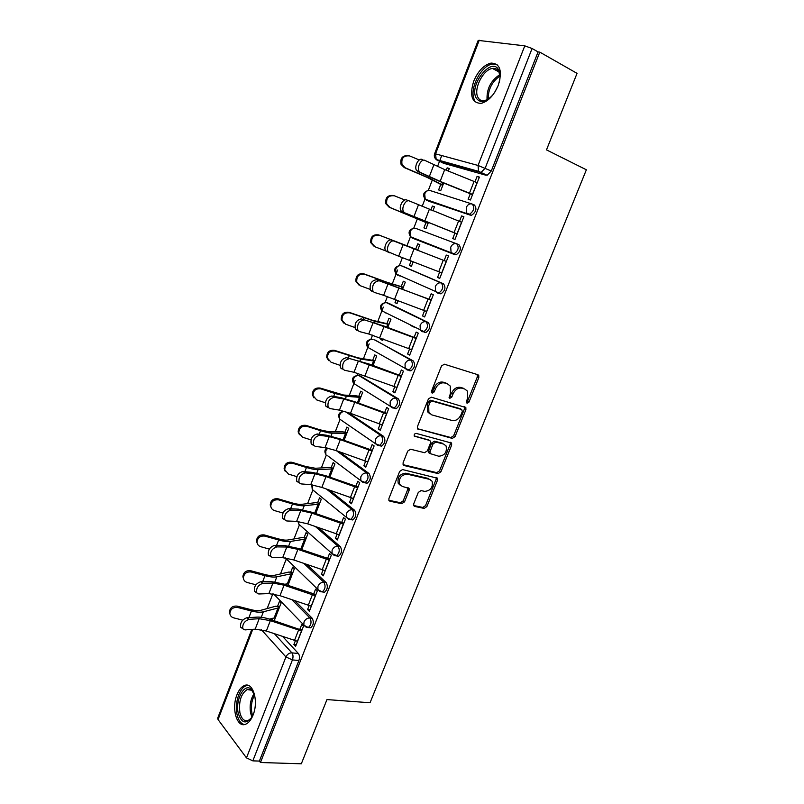 <?xml version="1.0" encoding="UTF-8"?>
<svg xmlns="http://www.w3.org/2000/svg" width="804" height="804" viewBox="0 0 804 804"><rect width="100%" height="100%" fill="white"/><g stroke="black" fill="none" stroke-linecap="round" stroke-linejoin="round"><path stroke-width="1.21" d="M467.044 403.317L468.963 402.09L478.812 377.629L478.742 375.378L477.928 374.744L444.351 364.202L441.496 365.981L431.517 391.136L432.21 393.176L434.2 391.92L435.487 388.684C437.688 384.211 440.713 382.312 444.582 382.965L447.416 383.82L450.24 386.041L450.461 393.096L449.215 397.819L449.838 398.312L451.798 397.065L453.074 393.87C455.245 389.458 458.22 387.568 461.998 388.201L464.772 389.035L467.466 391.146L467.677 398.181L466.41 401.337L467.044 403.317M466.3 402.482L467.516 401.276L477.345 376.855L477.194 374.513M431.436 392.362L432.783 391.106L434.059 387.87L435.487 388.684M449.074 397.488L451.637 393.055L453.074 393.87M394.533 408.492L396.161 408.693C399.92 405.779 400.643 402.482 398.322 398.824L360.423 376.061M409.377 370.654L410.934 370.825C414.844 367.84 415.608 364.524 413.216 360.885L374.614 339.911M424.391 332.414L425.859 332.544C429.929 329.489 430.733 326.153 428.261 322.545L388.965 303.409M437.627 293.068L440.934 293.862C445.185 290.736 446.029 287.38 443.476 283.782L403.447 266.536M498.229 85.415C502.57 70.883 500.178 63.436 491.063 63.074C483.867 64.943 478.089 70.973 473.717 81.164C469.375 95.636 471.827 103.033 481.083 103.374C488.098 101.535 493.817 95.545 498.229 85.415M253.049 715.088C258.898 701.158 252.948 681.49 244.446 685.531C241.411 686.787 238.919 689.862 236.969 694.756C231.24 708.374 236.899 728.273 245.672 724.213C248.647 722.947 251.099 719.912 253.049 715.088M413.728 503.786L413.728 505.676L414.713 506.43L424.15 508.419L426.894 506.58L437.517 480.199L437.507 478.229L402.523 469.566L399.668 471.425L388.915 498.53L388.905 500.42L389.95 501.224L401.719 503.696L404.533 501.837L409.105 490.39L409.095 488.46L402.301 486.41L399.588 484.299C398.613 478.179 401.146 474.802 407.176 474.169L429.597 479.345L432.12 481.284C433.155 487.294 430.703 490.671 424.763 491.395L421.065 490.581L418.281 492.42L413.728 503.786M539.796 52.129L577.051 73.365L546.489 149.876L586.367 169.785L370.041 702.756L326.967 699.58L301.319 763.8L260.466 762.504L539.796 52.129L538.077 51.908L532.087 48.501L485.184 168.157L481.023 172.488L437.527 160.569L436.381 159.554M452.31 438.401L455.064 436.622L465.898 409.708L465.848 407.548L431.266 397.166L428.411 398.965L417.437 426.633L417.467 428.713L452.31 438.401L450.893 437.537L453.647 435.748L464.451 408.884L464.39 406.713L465.848 407.548M451.637 445.125L440.914 471.777L438.16 473.586L404.121 465.536L403.116 464.752L403.095 462.762L407.739 451.074L410.593 449.235L424.562 452.702L427.366 450.883L430.441 443.195L430.411 441.145L429.467 440.411L414.261 436.12C413.97 434.461 414.623 433.557 416.241 433.406L451.607 443.074L451.637 445.125L450.22 444.25L439.517 470.842L440.914 471.777M282.817 636.657L298.364 653.511L291.892 652.858C293.179 654.657 293.359 656.999 292.425 659.903L252.838 760.865L246.476 757.881L218.055 719.57L217.703 718.143L251.803 629.401M441.748 155.554L439.597 161.142M439.476 161.443L437.507 166.559M432.271 180.136L428.291 190.468M425.004 199L422.11 206.517M417.366 218.809L413.718 228.276M410.482 236.677L406.955 245.833M402.412 257.602L399.317 265.652M397.648 269.973L392.312 283.812M387.397 296.575L385.056 302.646M383.337 307.118L377.83 321.399M372.543 335.127L370.956 339.248M369.167 343.881L363.488 358.594M357.84 373.267L356.986 375.478M355.137 380.272L349.308 395.417M339.981 419.598L335.258 431.848M326.303 455.094L321.359 467.918M312.766 490.229L307.6 503.616M299.359 525.012L293.983 538.951M286.083 559.453L280.495 573.935M272.827 593.854L267.149 608.568M260.466 762.504L259.39 761.076L252.838 760.865M486.068 175.262L443.496 163.272L436.18 159.493L478.591 171.352L487.123 175.292L478.591 171.352L478.038 165.453L524.781 45.858L532.087 48.501M479.244 40.23L435.547 153.865L434.622 153.745L478.189 40.391L524.781 45.858M440.692 184.528L438.612 189.935L440.753 190.608L443.687 183.021M470.32 193.684L468.139 199.281L470.44 200.005L479.415 177.081L477.084 176.408L479.284 177.413M454.913 233.059L452.752 238.577L455.004 239.411L463.888 216.728L461.607 215.954L463.828 216.899M432.914 210.859L434.502 206.759L432.381 206.045L434.441 206.909M425.989 222.557L423.929 227.894L426.019 228.668L428.371 222.577M439.647 272.064L437.537 277.46L439.738 278.395L448.521 255.953L446.3 255.079L444.15 260.566M417.678 250.215L419.829 244.647L417.758 243.833L415.708 249.139M411.135 260.958L409.397 265.461L411.477 266.235M409.397 265.461L411.437 266.335L413.206 261.772M437.537 277.46L439.778 278.295M424.522 310.726L422.492 315.932L424.633 316.967L433.326 294.767L431.155 293.782L429.024 299.219M402.643 289.058L405.316 282.154L403.296 281.239L401.256 286.495M396.111 299.812L395.015 302.646L397.096 303.359M395.015 302.646L397.005 303.611L398.171 300.596M422.492 315.932L424.733 316.696M409.558 348.976L407.598 353.981L409.688 355.117L418.291 333.157L416.171 332.082L414.06 337.469M387.769 327.479L390.945 319.258L388.975 318.263L386.955 323.469M410.542 325.449L411.668 325.821M381.247 338.243L380.774 339.449L382.875 340.112M380.774 339.449L382.724 340.504L383.297 339.017M407.598 353.981L409.849 354.695M394.744 386.814L392.854 391.648L394.895 392.875L403.407 371.136L401.337 369.971L399.246 375.307M373.046 365.498L376.724 356.001L374.795 354.906L372.795 360.071M392.854 391.648L395.126 392.292M380.091 424.261L378.272 428.904L380.262 430.23L388.684 408.723L386.674 407.457L384.593 412.753M358.483 403.116L362.654 392.352L360.765 391.176L358.785 396.302M378.272 428.904L380.553 429.497M365.599 461.315L363.85 465.777L365.79 467.194L374.121 445.918L372.151 444.552L370.101 449.808M344.072 440.341L348.715 428.351L346.886 427.085L344.916 432.16M363.85 465.777L366.132 466.31M351.247 497.977L349.569 502.269L351.459 503.776L359.71 482.722L357.79 481.264L355.75 486.48M329.811 477.174L334.926 463.978L333.137 462.622L331.188 467.667M349.569 502.269L351.861 502.741M337.047 534.268L335.429 538.389L337.278 539.976L345.439 519.143L343.569 517.595L341.549 522.761M315.701 513.625L321.268 499.254L319.52 497.817L317.59 502.812M335.429 538.389L337.74 538.801M322.997 570.177L321.449 574.136L323.248 575.815L331.318 555.182L329.499 553.554L327.489 558.679M301.741 549.705L307.751 534.168L306.043 532.65L304.123 537.615M321.449 574.136L323.761 574.488M309.088 605.724L307.6 609.512L309.349 611.271L317.349 590.86L315.57 589.151L313.58 594.226M287.912 585.412L294.364 568.75L292.706 567.142L290.797 572.066M307.6 609.512L309.922 609.814M295.319 640.899L293.892 644.537L295.601 646.376L303.52 626.165L301.781 624.376L299.812 629.411M274.234 620.748L281.119 602.98L279.49 601.302L277.601 606.186M294.988 600.859L312.203 618.256L309.922 617.964C311.801 621.773 311.259 624.969 308.284 627.552L306.676 627.331M306.917 564.559L326.183 582.629L323.911 582.287C325.861 586.066 325.288 589.282 322.203 591.915L320.505 591.644M318.484 527.685L340.313 546.63L338.052 546.238C340.072 549.996 339.469 553.222 336.263 555.906L334.474 555.574M350.916 519.625L352.715 519.967C356.061 517.223 356.685 513.987 354.584 510.259L352.333 509.816C354.423 513.545 353.8 516.781 350.464 519.525L350.413 519.525M329.439 490.138L354.584 510.259M339.399 451.768L369.016 473.506C371.177 477.214 370.523 480.46 367.056 483.264L365.127 482.842M347.78 412.372L383.588 436.361C385.83 440.049 385.146 443.316 381.528 446.17L379.458 445.667M354.785 384.101L353.499 383.297C351.368 378.815 352.785 376.212 357.73 375.498L359.087 375.679L396.101 398.201C398.412 401.859 397.689 405.156 393.93 408.09L393.88 408.08M454.893 254.687L412.181 238.044L410.563 236.768L410.14 231.693C411.507 228.859 413.417 227.773 415.889 228.426L458.853 244.607C461.486 248.175 460.591 251.562 456.169 254.767L414.311 238.888L411.115 236.979M472.581 204.206L474.4 205C477.114 208.548 476.169 211.965 471.566 215.241L428.833 201.271L425.597 199.322M448.32 171.051L449.315 168.468L447.145 167.855L449.205 168.78M273.008 618.075L272.234 620.065M447.145 167.855L446.23 170.217M432.381 206.045L430.833 210.035M286.224 583.895L285.912 584.709M477.084 176.408L474.993 181.764M293.892 644.537L296.224 644.788M309.017 627.643L310.565 627.823C313.55 625.241 314.093 622.055 312.203 618.256M322.836 592.005L324.474 592.236C327.57 589.603 328.143 586.407 326.183 582.629M336.796 555.996L338.524 556.288C341.74 553.604 342.333 550.388 340.313 546.63M385.116 312.465L385.719 312.957M399.045 275.269L399.94 276.104M259.39 761.076L298.907 660.526C299.842 657.642 299.661 655.3 298.364 653.511M538.077 51.908L491.284 170.991L487.123 175.292M461.607 215.954L459.486 221.391M451.637 393.055C453.798 388.654 456.772 386.774 460.551 387.407L463.315 388.242M434.059 387.87C436.25 383.418 439.275 381.508 443.145 382.171L445.979 383.026M417.467 428.713L450.893 437.537M462.32 411.497L461.687 409.527L432.07 401.055L430.07 402.322L428.723 405.718L428.874 412.552L431.869 414.914L452.139 420.512C455.908 421.055 458.853 419.155 460.983 414.814L462.32 411.497M460.662 408.934L461.687 409.527M429.979 413.899L427.467 411.708L427.306 404.884L428.653 401.487L430.653 400.231L460.24 408.693M403.075 464.672L436.773 472.651L439.517 470.842M428.854 440.019L414.181 435.929M438.773 456.24C444.803 455.556 447.235 452.119 446.079 445.939L443.657 444.069L435.879 442.059L433.075 443.868L430.009 451.546L430.039 453.567L438.773 456.24M429.879 453.466L428.643 452.662L428.622 450.642L431.678 442.984L434.472 441.175L442.25 443.185M450.22 444.25L450.23 442.26M430.17 479.526L429.597 479.345M400.201 485.194L398.241 483.335C397.266 477.224 399.789 473.847 405.819 473.214L428.23 478.41M388.845 500.279L400.382 502.711L403.196 500.852L407.749 489.425L407.809 487.636M413.648 505.505L422.793 507.435L425.537 505.595L436.14 479.254L436.19 477.435M442.753 185.433L427.276 177.463L404.241 167.574L401.065 164.368C400.01 158.509 402.281 155.574 407.899 155.534M419.276 159.966L409.708 155.956C403.658 155.272 401.095 158.127 402.03 164.539L405.216 167.765L430.2 178.528L442.833 185.232M477.214 182.719L444.692 169.594L424.974 160.438C421.256 158.197 416.321 167.905 419.326 171.543L420.371 172.438L416.693 170.639C413.678 167.011 418.603 157.313 422.331 159.544M417.738 171.533L439.768 181.453L472.531 194.658M472.621 194.437L440.14 181.382L420.371 172.438M428.06 223.401L389.146 207.211L385.83 203.734C385.146 197.683 387.689 194.94 393.457 195.523M404.854 200.005L394.513 195.834C388.674 195.141 386.081 197.864 386.744 204.015L390.071 207.502L428.08 223.331M374.212 246.416L370.785 242.718C370.353 236.818 372.955 234.215 378.604 234.899L379.488 235.27C373.83 234.587 371.217 237.2 371.649 243.109L375.086 246.818L385.819 250.948M379.488 235.27L417.638 249.903L378.604 234.899M493.174 94.54L492.983 94.782C485.847 102.45 480.279 103.565 476.28 98.128C468.501 85.716 491.385 56.179 498.601 69.787L498.982 70.521C500.389 73.747 500.44 77.847 499.123 82.832M500.078 76.521L498.731 71.375C497.304 69.033 495.224 68.059 492.48 68.451C483.013 69.385 473.043 89.696 478.068 97.596C479.485 100.078 481.636 101.103 484.51 100.681L488.691 98.942M497.093 64.611L492.571 64.039C480.822 65.214 468.471 90.37 474.661 100.198M494.812 92.169L498.158 85.586M252.918 715.409L251.974 717.168C245.994 724.615 241.411 723.268 238.235 713.118C235.11 700.143 244.125 682.978 251.009 689.008L254.747 695.41M253.783 692.726L251.722 690.264L247.21 689.551C241.049 693.671 238.607 701.349 239.883 712.585C241.461 718.937 244.245 721.58 248.225 720.495L251.471 717.952M248.134 685.39L246.104 685.782C239.411 687.933 234.507 703.339 237.009 714.324C238.386 720.394 240.878 723.801 244.496 724.545M461.707 222.296L409.427 201C405.729 199.01 400.834 208.347 403.708 211.904L404.874 212.879L401.116 210.939C398.241 207.372 403.116 198.055 406.824 200.045L409.146 200.899M402.281 211.904L457.134 233.964M457.164 233.894L404.874 212.879M394.04 241.12C390.362 239.371 385.528 248.346 388.262 251.843L398.683 256.215L403.156 244.607L391.478 240.105L446.381 261.431L403.156 244.607M389.377 252.808L385.709 250.798C382.965 247.31 387.799 238.346 391.478 240.105M441.878 272.918L398.683 256.215M358.875 284.958L355.921 281.31C355.68 275.641 358.303 273.139 363.78 273.812L364.614 274.295C359.127 273.621 356.504 276.124 356.735 281.812L360.262 285.711L370.041 289.339M364.614 274.295L389.809 283.43L403.286 287.39M403.347 287.239L386.965 282.254L363.78 273.812M343.65 323.007L341.238 319.54C341.157 314.073 343.79 311.661 349.117 312.314L349.911 312.887C344.564 312.243 341.931 314.655 342.012 320.143L345.599 324.193L354.805 327.469M413.176 326.776L414.311 327.148M349.911 312.887L375.166 321.449L388.935 324.444M389.046 324.163L372.363 320.243L349.117 312.314M412.573 326.273L411.447 325.901M328.675 360.624L326.715 357.378C326.776 352.102 329.409 349.77 334.605 350.393L335.358 351.087C330.142 350.454 327.509 352.795 327.449 358.092L331.097 362.262L339.911 365.287M335.358 351.087L360.684 359.076L374.744 361.117M374.905 360.705L357.901 357.83L334.605 350.393M378.825 280.807C373.749 281.842 371.8 285.35 372.986 291.349L374.373 292.425L383.639 295.319L388.061 283.832L376.302 279.722L431.266 300.023M371.86 291.319L370.473 290.244C369.277 284.254 371.227 280.747 376.302 279.722M431.195 300.193L388.061 283.832M426.753 311.53L383.639 295.319M363.78 320.052C358.755 321.178 356.785 324.635 357.88 330.434L359.378 331.549L368.755 334.002L373.126 322.645L361.297 318.907L383.9 326.012L416.311 338.203M356.906 330.384L355.408 329.268C354.303 323.479 356.272 320.022 361.297 318.907M416.191 338.514L373.126 322.645M411.789 349.74L368.755 334.002M348.896 358.885C343.921 360.091 341.931 363.498 342.946 369.106L344.534 370.252L354.021 372.272L358.353 361.036L346.454 357.679L369.197 364.051L401.508 375.981M342.102 369.026L340.514 367.88C339.489 362.282 341.469 358.875 346.454 357.679M401.337 376.433L358.353 361.036M396.985 387.538L354.021 372.272M313.942 397.859L312.364 394.854C312.535 389.749 315.168 387.488 320.243 388.081L320.957 388.875C315.861 388.272 313.228 390.533 313.047 395.658L316.736 399.94L325.298 402.754M320.957 388.875L334.806 393.478L346.343 396.312L360.694 397.417M360.895 396.885L356.865 395.92L343.599 395.025L320.243 388.081M334.173 397.297C329.238 398.593 327.238 401.95 328.173 407.367L329.861 408.543L339.449 410.14L343.73 399.015L334.173 397.297L331.771 396.02L341.338 397.759L354.644 401.688L386.865 413.367M327.469 407.256L325.771 406.08C324.836 400.663 326.836 397.317 331.771 396.02M386.644 413.949L354.755 402.271L343.73 399.015M382.342 424.934L350.484 413.326L339.449 410.14M299.44 434.723L298.163 431.959C298.445 427.004 301.068 424.813 306.043 425.376L306.706 426.261C301.721 425.698 299.088 427.899 298.807 432.853L302.535 437.215L310.957 439.868M306.706 426.261L320.555 430.683C325.67 432.291 329.539 433.115 332.163 433.155L346.785 433.346M347.037 432.693L342.976 431.869L329.439 431.838L319.851 429.788L306.043 425.376M319.6 435.296C314.716 436.672 312.706 439.989 313.56 445.235L315.339 446.421L325.037 447.607L329.268 436.602L319.6 435.296L317.238 433.969L326.916 435.286L340.253 438.944L372.383 450.361M312.977 445.074L311.198 443.888C310.344 438.642 312.354 435.336 317.238 433.969M372.101 451.074L340.313 439.627L329.268 436.602M367.84 461.948L336.092 450.562L325.037 447.607M285.159 471.234L284.124 468.692C284.485 463.888 287.108 461.747 291.983 462.28L292.606 463.265C287.711 462.732 285.088 464.873 284.727 469.687L288.475 474.099L296.847 476.631M292.606 463.265L306.445 467.496C311.55 469.033 315.449 469.747 318.123 469.616L333.017 468.913M333.308 468.139L329.218 467.446L315.429 468.27L305.781 466.511L291.983 462.28M305.188 472.883C300.354 474.35 298.324 477.626 299.098 482.712L300.967 483.897L310.766 484.681L314.957 473.787L305.188 472.883L302.857 471.506L312.645 472.42L326.002 475.797L358.041 486.973M298.646 482.49L296.776 481.305C295.993 476.229 298.023 472.953 302.857 471.506M357.71 487.817L326.032 476.581L314.957 473.787M353.499 498.57L321.841 487.405L310.766 484.681M271.079 507.414L270.234 505.053C270.667 500.389 273.28 498.299 278.073 498.802L278.656 499.877C273.852 499.374 271.229 501.465 270.787 506.148C271.119 508.379 272.375 509.867 274.566 510.6L282.978 513.032M278.656 499.877L292.475 503.927C297.591 505.394 301.5 505.987 304.224 505.716L319.379 504.128M319.721 503.244L315.61 502.671L301.56 504.329C299.309 504.55 296.073 504.058 291.862 502.852L278.073 498.802M290.927 510.078C286.134 511.625 284.093 514.861 284.797 519.796L286.757 520.972L296.656 521.364L300.796 510.59L290.927 510.078L288.636 508.641L298.515 509.163L311.912 512.269L343.851 523.203M284.355 519.515L282.516 518.339C281.802 513.404 283.842 510.178 288.636 508.641M343.469 524.168L311.892 513.153L300.796 510.59M339.298 534.821L307.751 523.866L296.656 521.364M257.19 543.243L256.486 541.062C256.978 536.519 259.591 534.479 264.305 534.941L264.848 536.107C260.114 535.645 257.501 537.695 257.009 542.248C257.3 544.509 258.566 545.996 260.808 546.72L269.34 549.092M264.848 536.107L278.656 539.986C283.762 541.383 287.701 541.866 290.465 541.434L305.882 538.992M300.364 549.222L301.932 549.202M306.274 537.987L302.133 537.544L287.842 540.017C285.541 540.368 282.294 539.966 278.083 538.811L264.305 534.941M276.817 546.891C272.064 548.509 270.013 551.715 270.657 556.499L272.687 557.664L282.686 557.664L286.787 547.001L276.817 546.891L274.566 545.393L284.536 545.524L297.952 548.368L329.801 559.061M270.114 556.137L268.405 554.981C267.762 550.207 269.812 547.011 274.566 545.393M329.379 560.157L297.902 549.353L286.787 547.001M325.248 570.689L293.802 559.956L282.686 557.664M243.481 578.749L242.888 576.709C243.431 572.287 246.034 570.287 250.677 570.719L251.18 571.976C246.526 571.543 243.913 573.543 243.371 577.986C243.622 580.267 244.898 581.764 247.18 582.478L255.913 584.789M251.18 571.976L264.978 575.674C270.084 577.001 274.043 577.383 276.857 576.8L292.525 573.503M284.656 584.277L288.606 583.624M292.957 572.398L288.787 572.066L274.254 575.352C271.923 575.825 268.657 575.513 264.446 574.418L250.677 570.719M262.858 583.302C258.144 585.01 256.074 588.186 256.657 592.829L258.767 593.975L268.858 593.593L272.918 583.041L262.858 583.302L260.637 581.754L270.707 581.503L284.144 584.096L315.902 594.558M256.024 592.377L254.446 591.262C253.863 586.619 255.923 583.453 260.637 581.754M315.429 595.764L284.053 585.181L272.918 583.041M311.339 606.196L279.993 595.674L268.858 593.593M229.924 613.924L229.421 612.005C230.024 607.693 232.607 605.734 237.19 606.126L237.652 607.472C233.059 607.07 230.467 609.04 229.864 613.362C230.095 615.663 231.371 617.16 233.693 617.864L242.718 620.145M237.652 607.472L251.441 611C256.546 612.266 260.526 612.527 263.38 611.794L279.289 607.683M269.44 619.12L275.42 617.693M279.762 606.467L275.571 606.256L260.797 610.316C258.436 610.919 255.149 610.698 250.938 609.653L237.19 606.126M249.039 619.351C244.366 621.13 242.285 624.276 242.808 628.778L244.989 629.904L255.18 629.15L259.2 618.698L249.039 619.351L246.848 617.743L257.019 617.12C260.818 616.939 265.31 617.723 270.476 619.462L298.535 629.09L302.143 629.683M242.094 628.246L240.627 627.16C240.105 622.658 242.175 619.512 246.848 617.743M301.621 631.019L270.345 620.638L259.2 618.698M297.58 641.341L266.335 631.019L255.18 629.15M467.516 401.276L468.963 402.09M432.783 391.106L434.2 391.92M450.361 396.251L451.798 397.065M341.127 420.08L339.6 419.035C337.61 414.643 339.017 412.08 343.831 411.357L344.293 411.286M381.528 446.17L375.448 443.657L339.6 419.035L339.509 415.105C340.826 412.392 342.735 411.206 345.248 411.568L381.357 435.798C383.588 439.486 382.905 442.763 379.297 445.627L377.599 445.376L375.448 443.657L375.398 439.577C376.785 436.723 378.774 435.466 381.357 435.798L383.588 436.361M361.257 376.302L359.087 375.679C356.584 375.267 354.675 376.433 353.348 379.166L353.499 383.297L390.231 406.221L390.141 401.92C391.538 399.045 393.528 397.809 396.101 398.201L398.322 398.824M375.237 340.112L411.005 360.202C413.387 363.84 412.623 367.157 408.713 370.152L407.166 369.991L405.186 368.393L405.035 363.86C406.452 360.966 408.442 359.74 411.005 360.202L413.216 360.885M386.422 302.636L426.06 321.801C428.532 325.409 427.728 328.756 423.648 331.821L422.18 331.68L420.311 330.173L420.1 325.399C421.527 322.474 423.507 321.268 426.06 321.801L428.261 322.545M389.347 303.54L387.196 302.806C384.714 302.274 382.794 303.399 381.448 306.183L381.719 310.756L382.624 311.208M401.156 265.702L441.285 282.978C443.828 286.566 442.984 289.932 438.743 293.068L437.366 292.968L435.607 291.54L435.326 286.505C436.753 283.561 438.743 282.385 441.285 282.978L443.476 283.782M403.608 266.596L401.467 265.802C398.995 265.219 397.075 266.325 395.719 269.129L396.07 273.943L397.799 275.33L396.784 274.264M274.486 633.813L291.892 652.858C289.239 652.868 287.249 654.235 285.922 656.958L261.35 629.663M252.747 629.331L218.055 719.57M246.476 757.881L285.922 656.958L292.425 659.903L298.907 660.526M434.622 153.745C433.909 155.956 434.421 157.875 436.18 159.493L435.547 153.865L478.038 165.453L491.284 170.991M292.023 599.834L309.922 617.964C307.289 617.924 305.309 619.271 303.972 622.005L303.852 625.2L308.284 627.552L310.565 627.823M303.952 563.524L323.911 582.287C321.288 582.196 319.309 583.523 317.962 586.277L317.871 589.623L322.203 591.915L324.474 592.236M315.51 526.63L338.052 546.238C335.439 546.087 333.449 547.393 332.092 550.177L332.032 553.695L338.524 556.288M326.474 489.073L352.333 509.816C349.73 509.595 347.74 510.892 346.373 513.696L346.343 517.384L350.464 519.525L348.655 519.193L312.253 489.455L312.736 484.923M336.434 450.692L366.765 473.003C368.925 476.712 368.272 479.968 364.805 482.772L363.056 482.48L360.815 480.712L360.805 476.832C362.192 474.008 364.172 472.732 366.765 473.003L369.016 473.506M470.4 215.191L426.703 200.377L425.226 199.201L424.703 193.864C426.08 191.01 427.999 189.935 430.452 190.659L471.596 203.854M472.229 204.055C474.943 207.603 473.998 211.03 469.395 214.316L466.722 213.05L466.27 207.462C467.727 204.457 469.717 203.322 472.229 204.055M456.672 243.733C459.305 247.3 458.411 250.697 453.989 253.903L451.074 252.506L450.712 247.2C452.16 244.225 454.149 243.069 456.672 243.733M410.934 370.825L405.186 368.393L368.624 347.82M393.93 408.09L392.302 407.879L390.231 406.221L396.161 408.693M367.056 483.264L360.815 480.712L327.7 455.798M371.709 339.278C366.654 340.022 365.267 342.665 367.539 347.207L367.327 342.866C368.664 340.102 370.574 338.956 373.076 339.429M326.655 447.858C324.605 449.798 324.344 451.989 325.861 454.421L325.811 450.682L327.741 448.079M314.364 491.194L312.253 489.455L311.741 484.782M334.263 555.494L298.797 524.158L298.585 521.535M300.696 525.856L298.797 524.158L297.942 521.454M319.891 591.392L285.249 557.835M287.179 560.177L285.078 557.815M305.681 626.909L273.651 593.995M460.551 387.407L461.998 388.201M443.145 382.171L444.582 382.965M477.345 376.855L478.812 377.629M417.658 428.984L418.442 429.477M464.451 408.884L465.898 409.708M453.647 435.748L455.064 436.622M430.653 400.231L432.07 401.055M428.653 401.487L430.07 402.322M427.306 404.884L428.723 405.718M436.773 472.651L438.16 473.586M403.206 464.903L404.121 465.536M428.07 439.517L429.467 440.411M414.382 436.301L414.944 436.662M434.472 441.175L435.879 442.059M431.678 442.984L433.075 443.868M428.622 450.642L430.009 451.546M405.819 473.214L407.176 474.169M407.749 489.425L409.105 490.39M403.196 500.852L404.533 501.837M400.382 502.711L401.719 503.696M388.925 500.46L389.95 501.224M436.14 479.254L437.517 480.199M425.537 505.595L426.894 506.58M422.793 507.435L424.15 508.419M413.758 505.726L414.713 506.43M405.216 167.765L404.241 167.574M443.547 182.96L442.692 185.171M442.602 182.578L441.768 184.729M419.537 172.398L419.105 173.523M430.562 177.604L430.2 178.528M472.471 194.367L477.063 182.649M469.496 193.121L474.089 181.392M440.14 181.382L444.692 169.594M429.276 176.719L433.848 164.85M390.071 207.502L389.146 207.211M428.23 222.527L427.949 223.271M427.286 222.145L427.004 222.879M487.063 99.847C486.52 88.983 490.782 80.571 499.867 74.621M500.038 75.978C491.998 81.626 488.068 89.375 488.239 99.224M251.964 717.188L250.637 713.248C249.381 705.731 250.546 699.168 254.124 693.54M254.627 694.988C251.642 700.405 250.737 706.435 251.903 713.058L252.727 715.811M457.024 233.823L461.556 222.236M454.039 232.637L458.581 221.03M424.783 221.09L429.296 209.432M413.899 216.688L418.422 204.94M441.728 272.868L446.22 261.401M438.753 271.722L443.245 260.235M409.608 260.365L414.07 248.828M403.146 287.35L402.502 289.008M402.181 287.028L401.558 288.636M378.493 279.49L378.171 280.335M389.809 283.43L389.538 284.124M388.804 324.394L387.628 327.429M387.829 324.123L386.684 327.067M363.78 317.892L363.187 319.429M375.166 321.449L374.674 322.726M374.604 361.076L372.905 365.448M373.619 360.835L371.971 365.096M349.217 355.891L348.363 358.112M360.684 359.076L359.971 360.916M426.602 311.48L431.044 300.133M423.628 310.384L428.07 299.028M394.583 299.219L398.995 287.812M411.638 349.69L416.04 338.464M408.663 348.645L413.055 337.399M379.729 337.66L384.091 326.374M396.834 387.488L401.186 376.383M393.859 386.493L398.201 375.367M365.026 375.699L369.348 364.524M360.554 397.377L358.353 403.065M359.559 397.176L357.418 402.724M334.806 393.478L333.7 396.372M346.343 396.312L345.429 398.704M382.181 424.894L386.493 413.909M379.207 423.939L383.508 412.944M350.484 413.326L354.755 402.271M346.645 433.306L343.941 440.29M345.64 433.155L343.006 439.949M320.555 430.683L319.188 434.23M332.163 433.155L331.027 436.09M367.689 461.908L371.95 451.034M364.704 461.004L368.966 450.119M336.092 450.562L340.313 439.627M332.866 468.883L329.68 477.124M331.861 468.762L328.756 476.792M306.445 467.496L304.837 471.687M318.123 469.616L316.786 473.084M353.338 498.54L357.559 487.777M350.363 497.676L354.574 486.902M321.841 487.405L326.032 476.581M319.238 504.098L315.57 513.575M318.223 504.018L314.645 513.253M292.475 503.927L290.636 508.751M304.224 505.716L302.686 509.696M339.147 534.791L343.318 524.138M336.162 533.967L340.333 523.303M307.751 523.866L311.892 513.153M305.741 538.961L301.791 549.182M304.716 538.921L300.756 549.142M278.656 539.986L276.576 545.413M290.465 541.434L288.736 545.926M325.097 570.669L329.218 560.127M322.113 569.895L326.243 559.333M293.802 559.956L297.902 549.353M292.375 573.483L288.465 583.603M291.339 573.473L287.43 583.603M264.978 575.674L262.667 581.704M276.857 576.8L274.928 581.784M311.188 606.176L315.268 595.744M308.203 605.442L312.294 595M279.993 595.674L284.053 585.181M279.149 607.663L275.269 617.683M278.104 607.693L274.224 617.713M251.441 611L248.908 617.623M263.38 611.794L261.27 617.281M297.42 641.321L301.46 630.999M294.435 640.627L298.485 630.296M266.335 631.019L270.345 620.638M492.792 64.008L491.063 63.074M471.566 215.241L425.226 199.201C422.361 195.01 423.316 192.116 428.09 190.518M456.169 254.767L410.563 236.768C407.859 232.497 408.914 229.663 413.748 228.276M440.934 293.862L396.07 273.943C393.508 269.591 394.674 266.827 399.578 265.652M425.859 332.544L381.719 310.756C379.307 306.314 380.593 303.611 385.568 302.646M352.715 519.967L350.464 519.525M477.264 374.604L478.742 375.378M427.467 411.708L428.874 412.552M428.643 452.662L430.039 453.567M450.34 442.29L451.607 443.074M398.241 483.335L399.588 484.299M407.99 487.676L409.095 488.46M436.391 477.475L437.507 478.229M401.065 164.368L402.03 164.539M419.326 171.543L416.693 170.639M385.83 203.734L386.744 204.015M370.785 242.718L371.649 243.109M499.083 72.048L498.982 70.521M499.053 71.978L492.48 68.451M251.089 689.842L247.21 689.551M251.722 690.264L251.009 689.008M403.708 211.904L401.116 210.939M388.262 251.843L385.709 250.798M355.921 281.31L356.735 281.812M341.238 319.54L342.012 320.143M326.715 357.378L327.449 358.092M372.986 291.349L370.473 290.244M357.88 330.434L355.408 329.268M342.946 369.106L340.514 367.88M312.364 394.854L313.047 395.658M328.173 407.367L325.771 406.08M298.163 431.959L298.807 432.853M313.56 445.235L311.198 443.888M284.124 468.692L284.727 469.687M299.098 482.712L296.776 481.305M270.234 505.053L270.787 506.148M284.797 519.796L282.516 518.339M256.486 541.062L257.009 542.248M270.657 556.499L268.405 554.981M242.888 576.709L243.371 577.986M256.657 592.829L254.446 591.262M229.421 612.005L229.864 613.362M242.808 628.778L240.627 627.16"/></g></svg>
